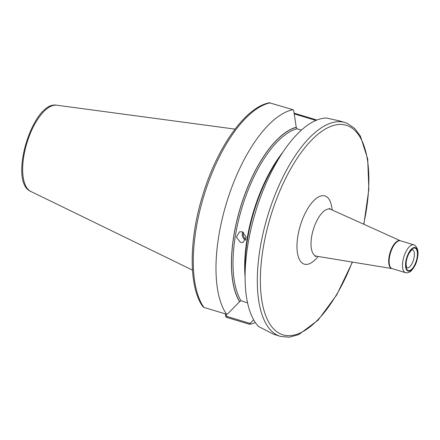 <?xml version="1.0" encoding="UTF-8"?>
<svg xmlns="http://www.w3.org/2000/svg" width="440" height="440" viewBox="0 0 440 440"><rect width="100%" height="100%" fill="white"/><g stroke="black" fill="none" stroke-linecap="round" stroke-linejoin="round"><path stroke-width="0.66" d="M246.015 239.146A4.466 3.872 70.6 0 1 243.733 232.546M245.647 240.13A5.583 4.84 70.6 0 1 242.82 232.018M242.237 231.798L239.476 231.853L236.385 237.21L240.477 242.418L243.194 242.38L246.191 237.061L242.237 231.798M301.4 130.114L296.879 128.788L296.274 127.386L293.722 110.737L292.985 109.681L269.396 102.79C245.427 106.997 217.058 147.411 202.648 195.454C188.788 240.196 188.54 286.941 202.923 306.713L203.88 307.401L226.578 314.254A111.694 46.981 -73.2 0 1 228.014 198.16A111.694 46.981 -73.2 0 1 292.985 109.681M339.642 120.934L326.15 117.997A111.694 46.981 -73.2 0 0 283.564 151.146A111.694 46.981 -73.2 0 0 245.097 278.608A111.694 46.981 -73.2 0 0 258.423 326.43L273.339 334.12L280.401 336.397A111.694 46.981 -73.2 0 1 278.19 335.583A111.694 46.981 -73.2 0 1 268.516 213.224A111.694 46.981 -73.2 0 1 344.944 122.535L339.642 120.934M247.588 302.923L241.01 300.751L239.674 301.57L227.843 313.72L226.578 314.254M294.107 113.141L316.145 119.796A111.694 46.981 -73.2 0 1 316.432 120.203M255.36 322.564A111.694 46.981 -73.2 0 1 249.634 324.313L226.93 317.466C225.781 316.965 225.33 316.041 225.588 314.699L225.808 314.017M239.624 301.73A96.217 40.469 -73.2 0 1 241.797 203.049A96.217 40.469 -73.2 0 1 296.324 127.226M245.097 278.608L245.009 268.945A96.217 40.469 -73.2 0 1 278.146 159.143L283.564 151.146M316.145 119.796L315.981 120.456M226.331 314.177L226.122 314.82L226.82 316.409L250.102 323.439L253.666 319.82M250.102 323.439L249.634 324.313M315.893 120.428L294.223 113.889M225.588 314.699L226.122 314.82M412.616 249.722A9.493 3.993 106.8 0 0 412.445 249.662C412.209 250.415 413.243 247.489 409.007 253.385C407.121 256.971 406.153 260.612 406.104 264.308C406.665 269.258 407.072 267.361 406.967 267.845L406.956 267.839A9.493 3.993 106.8 0 0 413.441 260.106A9.493 3.993 106.8 0 0 412.616 249.722M408.001 270.474A11.726 4.934 -73.2 0 1 407.077 257.345A11.726 4.934 -73.2 0 1 415.245 248.188A11.726 4.934 -73.2 0 1 416.168 261.316A11.726 4.934 -73.2 0 1 408.001 270.474M414.167 244.948A14.52 6.105 -73.2 0 0 413.881 244.844L414.37 245.025C418.231 247.77 419.029 253.072 416.757 260.915C416.064 263.951 414.293 267.173 411.444 270.578C409.514 272.481 407.528 273.169 405.488 272.646A14.52 6.105 -73.2 0 1 405.202 272.541A14.52 6.105 -73.2 0 1 403.942 256.63A14.52 6.105 -73.2 0 1 413.881 244.844L400.527 240.812A14.52 6.105 106.8 0 0 390.594 252.604A14.52 6.105 106.8 0 0 391.848 268.51A14.52 6.105 106.8 0 0 392.139 268.615L391.996 268.582A14.553 6.122 -73.2 0 1 391.38 268.4A14.553 6.122 -73.2 0 1 390.231 252.115A14.553 6.122 -73.2 0 1 400.367 240.752A14.553 6.122 -73.2 0 1 400.395 240.763A14.553 6.122 -73.2 0 1 400.4 240.768L330.781 209.363A24.519 10.312 106.8 0 0 330.732 209.341A24.519 10.312 106.8 0 0 313.659 228.481A24.519 10.312 106.8 0 0 315.596 255.926A24.519 10.312 106.8 0 0 316.635 256.234L314.974 256.3M415.415 247.654A12.287 5.17 106.8 0 0 406.863 257.252A12.287 5.17 106.8 0 0 407.831 271.002A12.287 5.17 106.8 0 0 416.389 261.41A12.287 5.17 106.8 0 0 415.415 247.654M330.831 209.385A24.519 10.312 106.8 0 0 330.781 209.363L329.434 208.384M318.076 256.471A35.607 14.977 -73.2 0 1 303.617 263.879A35.607 14.977 -73.2 0 1 300.806 224.026A35.607 14.977 -73.2 0 1 325.6 196.218A35.607 14.977 -73.2 0 1 332.112 209.963M352.248 262.07A109.461 46.041 -73.2 0 1 280.819 334.048A109.461 46.041 -73.2 0 1 272.173 211.525A109.461 46.041 -73.2 0 1 348.403 126.055A109.461 46.041 -73.2 0 1 363.677 224.197M192.467 270.1L30.784 191.428A45.133 18.986 -73.2 0 1 26.846 143.204A45.133 18.986 -73.2 0 1 56.804 105.21L235.015 129.118M241.01 300.751A94.941 39.93 -73.2 0 1 243.265 203.561A94.941 39.93 -73.2 0 1 296.879 128.788M245.086 277.118A94.941 39.93 -73.2 0 1 282.733 152.378M203.88 307.401A111.694 46.981 -73.2 0 1 205.315 191.306A111.694 46.981 -73.2 0 1 270.287 102.834M239.674 301.57A96.058 40.403 -73.2 0 1 241.863 203.077A96.058 40.403 -73.2 0 1 296.274 127.386M226.93 317.466L226.82 316.409M363.875 224.29L368.847 189.415L367.697 158.961L360.426 136.147L354.585 128.376L347.353 123.42L344.944 122.535M30.784 191.428C7.981 182.072 32.632 100.392 56.804 105.21M352.462 262.103L336.677 294.982L318.109 320.127L298.738 334.615L289.3 337.211L280.401 336.397M391.996 268.582L316.635 256.234M405.488 272.646L392.139 268.615"/></g></svg>
